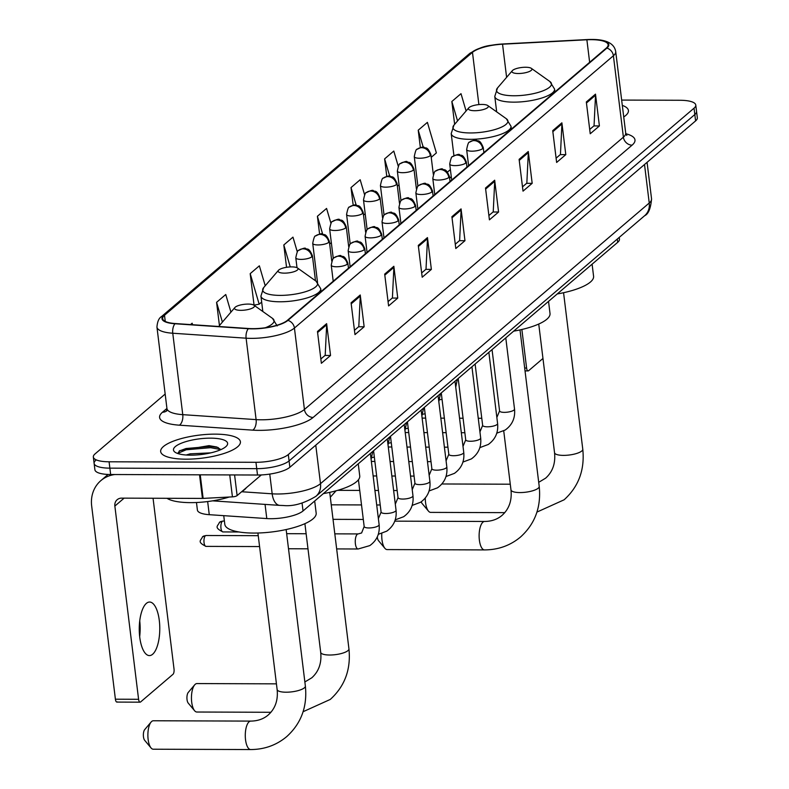 <?xml version="1.0" encoding="UTF-8"?>
<svg xmlns="http://www.w3.org/2000/svg" width="789" height="789" viewBox="0 0 789 789"><rect width="100%" height="100%" fill="white"/><g stroke="black" fill="none" stroke-linecap="round" stroke-linejoin="round"><path stroke-width="1.18" d="M619.227 237.4L619.444 239.175A25.11 7.259 173 0 1 617.708 242.322L303.035 510.956A25.11 7.259 173 0 1 266.79 518.57L209.263 514.684A25.11 7.259 173 0 1 197.398 510.049L196.471 502.514M95.844 460.253A25.11 7.259 -7 0 0 94.118 463.39L94.897 469.751A25.11 7.259 -7 0 0 110.647 474.514L257.51 475.017A25.11 7.259 -7 0 0 289.859 467.275L695.602 120.904A25.11 7.259 -7 0 0 697.328 117.758L696.549 111.397A25.11 7.259 -7 0 1 694.813 114.543A25.11 7.259 -7 0 0 696.549 111.397L695.77 105.036A25.11 7.259 -7 0 0 680.01 100.272L621.663 100.075M165.167 394.046L95.065 453.892A25.11 7.259 -7 0 0 93.339 457.028A25.11 7.259 -7 0 0 109.089 461.792L255.952 462.295A25.11 7.259 -7 0 0 288.301 454.553L289.08 460.914L694.813 114.543L289.08 460.914A25.11 7.259 -7 0 1 256.731 468.656A25.11 7.259 -7 0 0 289.08 460.914L289.859 467.275M109.089 461.792L109.868 468.153L256.731 468.656L109.868 468.153A25.11 7.259 -7 0 1 94.118 463.39A25.11 7.259 -7 0 0 109.868 468.153L110.647 474.514M215.21 434.137A40.17 11.608 -7 0 0 160.67 451.555A40.17 11.608 -7 0 0 185.879 459.178A40.17 11.608 -7 0 0 240.408 441.761A40.17 11.608 -7 0 0 215.21 434.137A40.17 11.608 -7 0 0 160.67 451.555A40.17 11.608 -7 0 0 185.879 459.178A40.17 11.608 -7 0 0 240.408 441.761A40.17 11.608 -7 0 0 215.21 434.137M591.316 39.667A26.777 7.742 173 0 1 608.122 44.746A26.777 7.742 173 0 1 606.277 48.099L287.314 320.393A26.777 7.742 173 0 1 248.653 328.51L175.306 323.549A26.777 7.742 173 0 1 162.652 318.608A26.777 7.742 173 0 1 164.497 315.265L472.473 52.34A26.777 7.742 173 0 1 502.544 44.194L586.878 39.775A26.777 7.742 173 0 1 591.316 39.667M591.563 39.45A27.447 7.929 -7 0 0 587.006 39.568L502.672 43.987A27.447 7.929 -7 0 0 471.852 52.34L163.875 315.265A27.447 7.929 -7 0 0 174.961 323.756L248.308 328.717A27.447 7.929 -7 0 0 287.926 320.393L606.899 48.099A27.447 7.929 -7 0 0 591.563 39.45M317.474 331.488L321.37 363.295L330.542 355.474L326.636 323.668L317.474 331.488M320.847 358.995L325.196 355.287L326.676 324.772A6.697 5.868 -130.5 0 0 326.636 323.668M324.999 355.454L330.542 355.474M351.075 302.798L354.981 334.605L364.143 326.784L360.238 294.978L351.075 302.798M354.458 330.305L358.798 326.597L360.287 296.072A6.697 5.868 -130.5 0 0 360.238 294.978M358.61 326.764L364.143 326.784M384.687 274.108L388.592 305.915L397.755 298.084L393.849 266.278L384.687 274.108M388.06 301.615L392.409 297.907L393.889 267.382A6.697 5.868 -130.5 0 0 393.849 266.278M392.222 298.074L397.755 298.084M418.288 245.418L422.194 277.225L431.366 269.394L427.46 237.588L418.288 245.418M421.671 272.925L426.011 269.217L427.5 238.692A6.697 5.868 -130.5 0 0 427.46 237.588M425.823 269.374L431.366 269.394M586.326 101.959L590.231 133.765L599.403 125.944L595.498 94.138L586.326 101.959M589.708 129.475L594.048 125.767L595.537 95.242A6.697 5.868 -130.5 0 0 595.498 94.138M593.861 125.924L599.403 125.944M552.724 130.658L556.63 162.455L565.792 154.634L561.886 122.828L552.724 130.658M556.097 158.165L560.446 154.457L561.926 123.932A6.697 5.868 -130.5 0 0 561.886 122.828M560.259 154.614L565.792 154.634M519.113 159.348L523.018 191.155L532.181 183.324L528.275 151.518L519.113 159.348M522.496 186.855L526.835 183.147L528.324 152.622A6.697 5.868 -130.5 0 0 528.275 151.518M526.648 183.304L532.181 183.324M485.511 188.038L489.417 219.845L498.579 212.014L494.673 180.208L485.511 188.038M488.884 215.545L493.233 211.837L494.713 181.312A6.697 5.868 -130.5 0 0 494.673 180.208M493.036 211.994L498.579 212.014M451.9 216.728L455.805 248.535L464.968 240.704L461.062 208.898L451.9 216.728M455.273 244.235L459.622 240.527L461.111 210.002A6.697 5.868 -130.5 0 0 461.062 208.898M459.435 240.684L464.968 240.704M623.734 116.969A40.17 11.608 -7 0 0 628.429 110.519A40.17 11.608 -7 0 0 622.314 105.391A40.17 11.608 -7 0 1 628.429 110.519A40.17 11.608 -7 0 1 623.734 116.969M288.301 454.553L694.034 108.182A25.11 7.259 -7 0 0 695.77 105.036M265.222 285.766L259.354 265.824L250.192 273.645L254.078 305.294M230.93 312.138L225.753 294.514L216.58 302.335L219.441 325.61M192.585 324.723L192.141 323.204L190.524 324.585M364.587 194.755L360.178 179.744L351.016 187.575L353.186 205.239M398.248 166.213L393.79 151.054L384.618 158.885L386.778 176.401M431.228 157.327L436.376 152.928L427.391 122.364L418.229 130.195L420.359 147.573M466.092 110.983L461.003 93.674L451.841 101.505L454.642 124.327M297.305 251.898L292.966 237.134L283.803 244.955L286.545 267.303M330.946 223.317L326.577 208.434L317.405 216.265L319.594 234.096M329.664 244.028L331.331 242.608M317.405 216.265L322.662 234.126M363.522 215.121L365.179 213.701M351.016 187.575L356.184 205.17M397.37 186.224L399.037 184.804M384.618 158.885L389.727 176.233M418.229 130.195L423.259 147.296M451.841 101.505L457.551 120.934M283.803 244.955L290.253 266.919M250.192 273.645L259.177 304.199L261.672 302.079M259.177 304.199L254.058 305.136M216.58 302.335L222.399 322.099M524.675 368.029L526.598 368.039A4.182 1.608 90.2 0 0 528.117 370.919A4.182 1.608 90.2 0 0 528.62 370.712L542.97 358.453M538.216 324.269A26.777 10.267 90.2 0 0 538.759 324.131M526.598 368.039L521.864 329.486M425.301 498.027A14.222 5.454 90.2 0 0 428.447 511.094L422.076 503.461A5.858 2.249 -89.8 0 1 421.257 501.804M428.447 511.094A14.222 5.454 90.2 0 0 430.705 512.386L504.792 512.643M518.265 73.515A10.04 2.9 -7 0 0 528.867 71.7A10.04 2.9 -7 0 0 531.332 68.347A10.04 2.9 -7 0 0 525.602 67.252A10.04 2.9 -7 0 0 512.327 70.675A10.04 2.9 -7 0 0 518.265 73.515M557.221 293.962A46.028 13.305 -7 0 0 593.584 276.288L592.105 264.187M381.777 533.512A14.222 5.454 90.2 0 0 384.874 548.286L378.503 540.652A5.858 2.249 -89.8 0 1 377.29 536.934M384.874 548.286A14.222 5.454 90.2 0 0 387.133 549.578L484.525 549.913A14.222 5.454 -89.8 0 1 479.179 537.92A14.222 5.454 -89.8 0 1 482.917 522.17A14.222 5.454 -89.8 0 1 484.624 521.46C491.616 521.371 497.435 519.33 502.08 515.345C509.102 509.004 512.071 500.512 510.976 489.87A14.222 4.113 173 0 0 519.902 492.573A14.222 4.113 173 0 0 538.236 488.184A14.222 4.113 173 0 0 539.212 486.409C541.303 506.942 535.08 523.807 520.553 536.984C510.296 545.544 498.283 549.854 484.525 549.913M474.702 110.707A10.04 2.9 -7 0 0 485.294 108.902A10.04 2.9 -7 0 0 487.76 105.539A10.04 2.9 -7 0 0 482.03 104.444A10.04 2.9 -7 0 0 468.755 107.876A10.04 2.9 -7 0 0 474.702 110.707M513.649 331.153A46.028 13.305 -7 0 0 550.022 313.48L548.533 301.378M276.426 683.846L196.954 683.57A14.222 5.454 90.2 0 0 195.248 684.28A14.222 5.454 90.2 0 0 194.686 684.842A14.222 5.454 90.2 0 0 191.451 697.772A14.222 5.454 90.2 0 0 194.597 710.731L188.226 703.098A5.858 2.249 -89.8 0 1 186.924 697.762A5.858 2.249 -89.8 0 1 188.255 692.436A5.858 2.249 -89.8 0 1 188.492 692.2M194.597 710.731A14.222 5.454 90.2 0 0 196.855 712.023L270.943 712.28M284.415 273.142A10.04 2.9 -7 0 0 295.017 271.337A10.04 2.9 -7 0 0 297.483 267.984A10.04 2.9 -7 0 0 291.752 266.889A10.04 2.9 -7 0 0 278.478 270.311A10.04 2.9 -7 0 0 284.415 273.142M323.372 493.598A46.028 13.305 -7 0 0 359.735 475.915L358.255 463.814M286.151 529.547L305.363 686.035C307.454 706.579 301.24 723.444 286.703 736.62C276.446 745.181 264.433 749.491 250.675 749.55A14.222 5.454 -89.8 0 1 245.34 737.557A14.222 5.454 -89.8 0 1 249.068 721.807A14.222 5.454 -89.8 0 1 250.774 721.097L153.382 720.761A14.222 5.454 90.2 0 0 151.675 721.471A14.222 5.454 90.2 0 0 151.113 722.034A14.222 5.454 90.2 0 0 147.878 734.973A14.222 5.454 90.2 0 0 151.024 747.923L144.653 740.289A5.858 2.249 -89.8 0 1 143.361 734.953A5.858 2.249 -89.8 0 1 144.693 729.628A5.858 2.249 -89.8 0 1 144.92 729.401M151.024 747.923A14.222 5.454 90.2 0 0 153.283 749.215L250.675 749.55M240.852 310.343A10.04 2.9 -7 0 0 251.444 308.529A10.04 2.9 -7 0 0 253.91 305.175A10.04 2.9 -7 0 0 248.18 304.081A10.04 2.9 -7 0 0 234.905 307.503A10.04 2.9 -7 0 0 240.852 310.343M223.741 515.661L224.806 524.33A46.028 13.305 -7 0 0 253.683 533.068A46.028 13.305 -7 0 0 316.172 513.116L314.683 501.015M139.732 620.904A26.777 10.267 -89.8 0 1 139.673 636.664M152.632 654.259A26.777 10.267 90.2 0 0 159.664 624.602A26.777 10.267 90.2 0 0 149.604 602.037A26.777 10.267 90.2 0 0 146.389 603.368A26.777 10.267 90.2 0 0 139.367 633.025A26.777 10.267 90.2 0 0 149.417 655.59A26.777 10.267 90.2 0 0 152.632 654.259M234.589 474.939L237.124 495.591L261.317 474.939M114.76 474.534A33.473 29.361 -130.5 0 0 100.854 480.629A33.473 29.361 -130.5 0 0 91.672 505.986L115.401 699.202L138.588 699.291L114.859 506.065A8.373 7.338 49.5 0 1 117.157 499.723A8.373 7.338 49.5 0 1 121.614 498.135L202.438 498.411L199.538 474.82M117.413 701.875A4.182 1.608 -89.8 0 1 116.91 702.082A4.182 1.608 -89.8 0 1 115.401 699.202M138.588 699.291A4.182 1.608 90.2 0 0 140.097 702.171A4.182 1.608 90.2 0 0 140.6 701.954L172.988 674.309A4.182 1.608 90.2 0 0 174.024 669.033L153.056 498.244M237.124 495.591A4.182 1.213 173 0 1 232.43 496.863L203.128 498.401A4.182 1.213 173 0 1 202.438 498.411M166.982 498.293A41.847 12.091 -7 0 0 190.543 502.632A41.847 12.091 -7 0 0 229.214 497.031M315.768 445.154L320.502 483.667A33.473 9.675 -7 0 1 277.363 493.993A33.473 9.675 -7 0 1 272.175 493.815L241.631 491.744A41.847 12.091 -7 0 0 246.365 487.701M186.234 455.006L190.119 453.843L210.841 452.847M210.505 438.151A27.28 7.89 -7 0 0 181.717 443.063A27.28 7.89 -7 0 0 175.02 452.186A27.28 7.89 -7 0 0 190.583 455.164A27.28 7.89 -7 0 0 226.65 445.854A27.28 7.89 -7 0 0 210.505 438.151M177.683 453.389L186.174 449.779L210.614 447.679L220.92 449.602L216.797 446.998L209.036 445.637L179.764 450.608L177.703 453.497M179.152 451.042L186.026 448.517L210.466 446.416L218.267 447.58M617.304 239.037L617.708 242.322M207.655 501.557L209.263 514.684M265.055 504.388L266.79 518.57M302.059 503.057L303.035 510.956M644.514 164.507L649.239 203.02A33.473 9.675 -7 0 0 651.546 198.828C650.747 208.424 648.44 214.036 644.652 215.693L315.906 496.34A16.737 14.685 49.5 0 0 320.502 483.667L649.239 203.02A16.737 14.685 49.5 0 1 644.652 215.693M269.759 474.1L272.175 493.815A16.737 8.866 93.9 0 0 279.75 505.384L212.626 500.847M695.602 120.904L694.034 108.182M257.51 475.017L255.952 462.295M625.855 133.755A41.847 12.091 173 0 1 632.097 145.156L313.134 417.45A8.373 7.338 49.5 0 1 304.426 409.471L623.399 137.178A33.473 9.675 -7 0 0 625.697 132.986L626.811 135.432M313.134 417.45A41.847 12.091 173 0 1 259.216 430.36A41.847 12.091 173 0 1 252.736 430.143L179.389 425.182A41.847 12.091 173 0 1 162.495 412.223L166.933 408.436M261.287 419.797A33.473 9.675 -7 0 0 304.426 409.471L294.435 328.046A33.473 9.675 173 0 1 246.109 338.195L172.761 333.234A33.473 9.675 173 0 1 156.942 327.06L166.943 408.485A33.473 9.675 -7 0 0 182.762 414.659L256.109 419.62A33.473 9.675 -7 0 0 261.287 419.797M606.899 48.099A8.373 7.338 -130.5 0 1 613.398 55.753A33.473 9.675 173 0 0 615.706 51.561C614.306 43.444 606.287 39.401 591.671 39.45L587.046 39.568A8.373 1.884 87 0 0 587.046 39.568A8.373 1.884 87 0 0 587.006 39.568M502.741 43.987A8.373 1.884 87 0 0 502.701 43.987C490.699 45.772 484.949 44.085 469.524 53.622A8.373 7.338 49.5 0 1 471.852 52.34M163.875 315.265A8.373 7.338 -130.5 0 0 161.548 316.537C158.944 318.036 157.405 321.547 156.942 327.06M174.961 323.756A8.373 4.438 93.9 0 0 172.761 333.234L182.762 414.659A8.373 4.438 -86.1 0 1 179.389 425.182M502.701 43.987A8.373 1.884 87 0 0 502.672 43.987L587.046 39.568M248.308 328.717A8.373 4.438 93.9 0 0 246.109 338.195L256.109 419.62A8.373 4.438 -86.1 0 1 252.736 430.143M287.926 320.393A8.373 7.338 49.5 0 1 294.435 328.046L613.398 55.753L623.399 137.178A8.373 7.338 49.5 0 0 632.097 145.156M166.558 410.951A8.373 7.338 49.5 0 1 162.495 412.223M164.497 315.265L165.256 321.419M586.878 39.775L589.639 62.301M502.544 44.194L506.607 77.342M472.473 52.34L478.884 104.602M450.401 169.586L447.491 172.061M452.028 217.754L461.111 210.002M485.629 189.064L494.713 181.312M519.241 160.374L528.324 152.622M552.852 131.684L561.926 123.932M586.454 102.994L595.537 95.242M418.417 246.444L427.5 238.692M384.815 275.134L393.889 267.382M351.204 303.834L360.287 296.072M317.592 332.524L326.676 324.772M563.563 292.719L582.775 449.207A14.222 4.113 173 0 1 581.799 450.992A14.222 4.113 173 0 1 563.464 455.381A14.222 4.113 173 0 1 554.539 452.679C555.634 463.321 552.675 471.812 545.643 478.154L538.709 482.326M496.675 111.87L494.782 96.426L497.504 87.954A27.674 7.998 -7 0 0 513.886 95.765A27.674 7.998 -7 0 0 543.088 90.784A27.674 7.998 -7 0 0 549.884 81.523L531.332 68.347M494.782 96.426A30.13 8.709 -7 0 0 513.678 102.146A30.13 8.709 -7 0 0 554.578 89.088L549.884 81.523M453.922 155.719L451.209 133.627L453.941 125.145A27.674 7.998 -7 0 0 470.313 132.956A27.674 7.998 -7 0 0 499.526 127.976A27.674 7.998 -7 0 0 506.311 118.715L487.76 105.539M451.209 133.627A30.13 8.709 -7 0 0 470.116 139.337A30.13 8.709 -7 0 0 511.016 126.279L506.311 118.715M329.713 492.356L348.935 648.844A14.222 4.113 173 0 1 347.949 650.629A14.222 4.113 173 0 1 329.615 655.018A14.222 4.113 173 0 1 320.689 652.316C321.794 662.957 318.825 671.449 311.803 677.79L304.86 681.962M262.826 311.507L260.932 296.062L263.664 287.591A27.674 7.998 -7 0 0 280.036 295.392A27.674 7.998 -7 0 0 309.239 290.411A27.674 7.998 -7 0 0 316.034 281.16L297.483 267.984M260.932 296.062A30.13 8.709 -7 0 0 279.839 301.783A30.13 8.709 -7 0 0 320.738 288.725L316.034 281.16M305.363 686.035A14.222 4.113 173 0 1 304.386 687.821A14.222 4.113 173 0 1 286.052 692.209A14.222 4.113 173 0 1 277.126 689.507C278.221 700.149 275.262 708.64 268.23 714.982C263.585 718.966 257.766 721.008 250.774 721.097M265.301 327.76A27.674 7.998 -7 0 0 272.471 318.352L253.91 305.175M218.849 326.498L220.092 324.782A27.674 7.998 -7 0 0 219.145 326.518M482.681 148.588A8.373 2.416 -7 0 0 483.253 147.543C479.554 138.627 478.104 141.645 476.546 140.353C476.29 139.367 473.952 139.988 469.514 142.198A8.373 7.338 49.5 0 1 473.972 140.61A8.373 7.338 -130.5 0 1 482.681 148.588A8.373 2.416 -7 0 1 471.891 151.172A8.373 2.416 -7 0 1 466.644 149.585C467.729 144.131 468.686 141.675 469.514 142.198M496.853 417.48L499.575 410.931A7.535 2.18 -7 0 0 504.299 412.361A7.535 2.18 -7 0 0 513.826 410.181A7.535 2.18 -7 0 0 514.527 409.096C515.385 417.963 512.278 424.936 505.207 430.025L496.774 433.171M465.757 163.037A8.373 2.416 -7 0 0 466.329 161.992C462.63 153.076 461.171 156.094 459.622 154.802C459.366 153.825 457.018 154.437 452.59 156.646A8.373 7.338 49.5 0 1 457.048 155.068A8.373 7.338 -130.5 0 1 465.757 163.037A8.373 2.416 -7 0 1 454.967 165.621A8.373 2.416 -7 0 1 449.72 164.033C450.795 158.579 451.752 156.123 452.59 156.646M479.929 431.928L482.651 425.379A7.535 2.18 -7 0 0 487.375 426.81A7.535 2.18 -7 0 0 496.892 424.64A7.535 2.18 -7 0 0 497.603 423.545C498.461 432.411 495.354 439.384 488.283 444.473L479.85 447.619M448.833 177.495A8.373 2.416 -7 0 0 449.405 176.44C445.696 167.524 444.246 170.542 442.698 169.25C442.442 168.274 440.094 168.885 435.666 171.105A8.373 7.338 49.5 0 1 440.124 169.517A8.373 7.338 -130.5 0 1 448.833 177.495A8.373 2.416 -7 0 1 438.043 180.07A8.373 2.416 -7 0 1 432.796 178.482C433.871 173.028 434.828 170.572 435.666 171.105M463.005 446.377L465.727 439.828A7.535 2.18 -7 0 0 470.451 441.258A7.535 2.18 -7 0 0 479.968 439.088A7.535 2.18 -7 0 0 480.679 437.994C481.537 446.86 478.43 453.833 471.349 458.922L462.926 462.068M431.899 191.944A8.373 2.416 -7 0 0 432.48 190.899C428.772 181.973 427.322 184.991 425.764 183.699C425.508 182.723 423.17 183.334 418.742 185.553A8.373 7.338 49.5 0 1 423.2 183.965A8.373 7.338 -130.5 0 1 431.899 191.944A8.373 2.416 -7 0 1 421.119 194.518A8.373 2.416 -7 0 1 415.862 192.93C416.947 187.476 417.904 185.02 418.742 185.553M446.081 460.825L448.803 454.277A7.535 2.18 -7 0 0 453.527 455.707A7.535 2.18 -7 0 0 463.044 453.537A7.535 2.18 -7 0 0 463.754 452.442C464.613 461.309 461.496 468.281 454.425 473.37L446.002 476.517M414.975 206.393A8.373 2.416 -7 0 0 415.556 205.347C411.848 196.422 410.398 199.439 408.84 198.147C408.584 197.171 406.246 197.783 401.818 200.002A8.373 7.338 49.5 0 1 406.266 198.414A8.373 7.338 -130.5 0 1 414.975 206.393A8.373 2.416 -7 0 1 404.195 208.977A8.373 2.416 -7 0 1 398.938 207.389C400.023 201.935 400.98 199.469 401.818 200.002M429.157 475.274L431.869 468.735A7.535 2.18 -7 0 0 436.603 470.165A7.535 2.18 -7 0 0 446.12 467.985A7.535 2.18 -7 0 0 446.821 466.891C447.679 475.757 444.572 482.73 437.5 487.819L429.068 490.965M398.05 220.841A8.373 2.416 -7 0 0 398.623 219.796C394.924 210.87 393.474 213.888 391.916 212.596C391.66 211.62 389.322 212.241 384.884 214.45A8.373 7.338 49.5 0 1 389.342 212.862A8.373 7.338 -130.5 0 1 398.05 220.841A8.373 2.416 -7 0 1 387.261 223.425A8.373 2.416 -7 0 1 382.014 221.837C383.099 216.383 384.056 213.918 384.884 214.45M412.223 489.722L414.945 483.184A7.535 2.18 -7 0 0 419.669 484.614A7.535 2.18 -7 0 0 429.196 482.434A7.535 2.18 -7 0 0 429.897 481.349C430.755 490.206 427.648 497.178 420.576 502.268L412.144 505.414M381.126 235.29A8.373 2.416 -7 0 0 381.698 234.244C378 225.319 376.54 228.337 374.992 227.045C374.736 226.068 372.388 226.69 367.96 228.899A8.373 7.338 49.5 0 1 372.418 227.311A8.373 7.338 -130.5 0 1 381.126 235.29A8.373 2.416 -7 0 1 370.337 237.874A8.373 2.416 -7 0 1 365.09 236.286C366.165 230.832 367.122 228.366 367.96 228.899M395.299 504.171L398.021 497.632A7.535 2.18 -7 0 0 402.745 499.062A7.535 2.18 -7 0 0 412.262 496.883A7.535 2.18 -7 0 0 412.972 495.798C413.831 504.654 410.724 511.637 403.652 516.716L395.22 519.862M364.202 249.738A8.373 2.416 -7 0 0 364.774 248.693C361.066 239.767 359.616 242.785 358.068 241.493C357.812 240.517 355.464 241.138 351.036 243.347A8.373 7.338 49.5 0 1 355.494 241.759A8.373 7.338 -130.5 0 1 364.202 249.738A8.373 2.416 -7 0 1 353.413 252.322A8.373 2.416 -7 0 1 348.166 250.734C349.241 245.28 350.198 242.815 351.036 243.347M222.311 521.322A5.444 2.081 -89.8 0 1 222.971 521.046L219.421 522.348A5.444 4.773 49.5 0 1 222.311 521.322A5.444 2.081 -89.8 0 0 220.89 527.348A5.444 2.081 -89.8 0 0 222.932 531.924L239.077 531.983M378.375 518.62L381.097 512.081A7.535 2.18 -7 0 0 385.821 513.511A7.535 2.18 -7 0 0 395.338 511.331A7.535 2.18 -7 0 0 396.048 510.246C396.906 519.103 393.8 526.085 386.718 531.165L378.296 534.321M347.268 264.187A8.373 2.416 -7 0 0 347.85 263.141C344.142 254.216 342.692 257.234 341.134 255.952C340.887 254.965 338.54 255.587 334.112 257.796A8.373 7.338 49.5 0 1 338.57 256.208A8.373 7.338 -130.5 0 1 347.268 264.187A8.373 2.416 -7 0 1 336.489 266.771A8.373 2.416 -7 0 1 331.242 265.183C332.317 259.729 333.274 257.263 334.112 257.796M205.387 535.77A5.444 2.081 -89.8 0 1 206.047 535.504L202.497 536.806A5.444 4.773 49.5 0 1 205.387 535.77A5.444 2.081 -89.8 0 0 203.966 541.796A5.444 2.081 -89.8 0 0 206.008 546.382L259.571 546.56M336.666 548.917L358.117 548.996A7.535 2.89 -89.8 0 1 355.287 542.645A7.535 2.89 -89.8 0 1 357.259 534.301A7.535 2.89 -89.8 0 1 357.437 534.173A7.535 2.89 -89.8 0 1 358.167 533.926L334.812 533.847M358.167 533.926L361.599 532.979L364.173 526.529A7.535 2.18 -7 0 0 368.897 527.959A7.535 2.18 -7 0 0 378.414 525.78A7.535 2.18 -7 0 0 379.124 524.695C379.982 533.561 376.866 540.534 369.794 545.613L358.117 548.996M430.311 155.67A8.373 2.416 -7 0 0 430.893 154.624C427.184 145.699 425.735 148.717 424.176 147.425C423.92 146.448 421.582 147.06 417.154 149.279A8.373 7.338 49.5 0 1 421.612 147.691A8.373 7.338 -130.5 0 1 430.311 155.67A8.373 2.416 -7 0 1 419.531 158.244A8.373 2.416 -7 0 1 414.274 156.656C415.359 151.202 416.316 148.746 417.154 149.279M413.387 170.118A8.373 2.416 -7 0 0 413.969 169.073C410.26 160.147 408.81 163.165 407.252 161.873C406.996 160.897 404.658 161.508 400.23 163.727A8.373 7.338 49.5 0 1 404.678 162.139A8.373 7.338 -130.5 0 1 413.387 170.118A8.373 2.416 -7 0 1 402.607 172.692A8.373 2.416 -7 0 1 397.35 171.105C398.435 165.651 399.392 163.195 400.23 163.727M396.463 184.567A8.373 2.416 -7 0 0 397.035 183.521C393.336 174.596 391.886 177.614 390.328 176.322C390.072 175.345 387.734 175.967 383.296 178.176A8.373 7.338 49.5 0 1 387.754 176.588A8.373 7.338 -130.5 0 1 396.463 184.567A8.373 2.416 -7 0 1 385.673 187.151A8.373 2.416 -7 0 1 380.426 185.563C381.511 180.109 382.468 177.643 383.296 178.176M379.539 199.015A8.373 2.416 -7 0 0 380.111 197.97C376.412 189.044 374.953 192.062 373.404 190.77C373.148 189.794 370.8 190.415 366.372 192.624A8.373 7.338 49.5 0 1 370.83 191.037A8.373 7.338 -130.5 0 1 379.539 199.015A8.373 2.416 -7 0 1 368.749 201.599A8.373 2.416 -7 0 1 363.502 200.012C364.577 194.558 365.534 192.092 366.372 192.624M362.615 213.464A8.373 2.416 -7 0 0 363.187 212.419C359.478 203.493 358.028 206.511 356.48 205.219C356.224 204.243 353.876 204.864 349.448 207.073A8.373 7.338 49.5 0 1 353.906 205.485A8.373 7.338 -130.5 0 1 362.615 213.464A8.373 2.416 -7 0 1 351.825 216.048A8.373 2.416 -7 0 1 346.578 214.46C347.653 209.006 348.61 206.54 349.448 207.073M345.681 227.913A8.373 2.416 -7 0 0 346.263 226.867C342.554 217.942 341.104 220.959 339.546 219.677C339.29 218.691 336.952 219.312 332.524 221.522A8.373 7.338 49.5 0 1 336.982 219.934A8.373 7.338 -130.5 0 1 345.681 227.913A8.373 2.416 -7 0 1 334.901 230.496A8.373 2.416 -7 0 1 329.644 228.909C330.729 223.455 331.686 220.989 332.524 221.522M328.757 242.361A8.373 2.416 -7 0 0 329.338 241.316C325.63 232.39 324.18 235.408 322.622 234.126C322.366 233.14 320.028 233.761 315.6 235.97A8.373 7.338 49.5 0 1 320.048 234.382A8.373 7.338 -130.5 0 1 328.757 242.361A8.373 2.416 -7 0 1 317.977 244.945A8.373 2.416 -7 0 1 312.72 243.357C313.805 237.903 314.762 235.438 315.6 235.97M311.833 256.81A8.373 2.416 -7 0 0 312.405 255.764C308.706 246.849 307.256 249.866 305.698 248.574C305.442 247.598 303.104 248.21 298.666 250.419A8.373 7.338 49.5 0 1 303.124 248.831A8.373 7.338 -130.5 0 1 311.833 256.81A8.373 2.416 -7 0 1 301.043 259.394A8.373 2.416 -7 0 1 295.796 257.806C296.881 252.352 297.838 249.896 298.666 250.419M114.859 506.065L124.129 498.145M200.238 474.82L203.128 498.401M232.43 496.863L229.737 474.929M315.906 496.34C303.943 503.481 293.113 506.538 283.409 505.512L279.75 505.384M651.546 198.828L647.069 162.327M469.524 53.622L161.548 316.537M93.339 457.028L94.118 463.39M615.706 51.561L625.697 132.986M166.943 408.485L166.449 411.128L166.952 410.635M451.278 176.716L449.612 178.136M528.117 370.919L525.03 370.909M582.775 449.207C584.866 469.751 578.653 486.616 564.125 499.792L536.944 512.081M554.933 91.928L554.578 89.088M512.327 70.675L497.504 87.954M510.276 484.209L441.899 483.973M538.739 324.042L554.539 452.679M520 329.91L539.212 486.409M511.361 129.12L511.016 126.279M468.755 107.876L453.941 125.145M484.624 521.46L394.776 521.154M503.727 430.893L510.976 489.87M348.935 648.844C351.026 669.388 344.803 686.243 330.275 699.429L303.104 711.717M188.255 692.436L194.686 684.842M321.084 291.565L320.738 288.725M278.478 270.311L263.664 287.591M304.899 523.669L320.689 652.316M144.693 729.628L151.113 722.034M277.166 325.916L272.471 318.352M234.905 307.503L220.092 324.782M257.914 533.009L277.126 689.507M505.779 337.87L514.527 409.096M483.874 152.583L483.253 147.543M492.05 349.596L499.575 410.931M468.617 165.621L466.644 149.585M481.783 418.288L478.252 418.278M463.074 418.229L459.543 418.219M444.365 418.16L440.844 418.15M425.656 418.101L422.135 418.091M488.855 352.318L497.603 423.545M466.95 167.041L466.329 161.992M475.116 364.045L482.651 425.379M451.683 180.07L449.72 164.033M464.859 432.737L461.328 432.727M446.15 432.678L442.619 432.668M427.441 432.609L423.91 432.599M408.732 432.55L405.201 432.54M471.93 366.767L480.679 437.994M450.026 181.49L449.405 176.44M458.192 378.503L465.727 439.828M434.759 194.518L432.796 178.482M447.925 447.195L444.404 447.176M429.216 447.126L425.695 447.116M410.517 447.067L406.986 447.047M391.808 446.998L388.277 446.988M455.006 381.225L463.754 452.442M433.102 195.938L432.48 190.899M441.268 392.952L448.803 454.277M417.835 208.967L415.862 192.93M431.001 461.644L427.48 461.624M412.292 461.575L408.771 461.565M393.583 461.516L390.062 461.496M374.883 461.447L371.353 461.437M438.082 395.674L446.821 466.891M416.168 210.387L415.556 205.347M424.344 407.4L431.869 468.735M400.911 223.415L398.938 207.389M414.077 476.092L410.556 476.083M395.368 476.023L391.847 476.014M376.659 475.964L373.138 475.954M421.148 410.122L429.897 481.349M399.244 224.835L398.623 219.796M407.42 421.849L414.945 483.184M383.987 237.864L382.014 221.837M397.153 490.541L393.622 490.531M378.444 490.472L374.913 490.462M359.735 490.413L337.692 490.334M404.224 424.571L412.972 495.798M382.32 239.284L381.698 234.244M390.486 436.297L398.021 497.632M367.053 252.312L365.09 236.286M380.229 504.99L376.698 504.98M361.52 504.93L331.252 504.822M387.3 439.019L396.048 510.246M365.396 253.733L364.774 248.693M373.562 450.746L381.097 512.081M350.129 266.761L348.166 250.734M363.295 519.438L333.027 519.34M222.971 521.046L224.401 521.056M222.932 531.924C213.217 527.19 218.326 525.859 219.421 522.348M370.376 453.468L379.124 524.695M348.472 268.181L347.85 263.141M307.986 548.819L288.508 548.75M358.423 479.761L364.173 526.529M333.205 281.219L331.242 265.183M306.132 533.749L286.654 533.68M206.047 535.504L258.24 535.682M206.008 546.382C196.293 541.639 201.392 540.307 202.497 536.806M455.736 387.172L457.373 379.193M433.319 174.389L430.893 154.624M439.453 399.845L442.047 399.303M417.923 186.352L414.274 156.656M438.812 401.631L440.449 393.652M416.395 188.837L413.969 169.073M422.519 414.294L425.123 413.752M400.999 200.8L397.35 171.105M421.888 416.079L423.525 408.1M399.471 203.286L397.035 183.521M405.595 428.743L408.199 428.21M384.075 215.249L380.426 185.563M404.954 430.528L406.601 422.549M382.537 217.734L380.111 197.97M388.671 443.201L391.275 442.659M367.141 229.698L363.502 200.012M388.03 444.976L389.667 436.998M365.613 232.183L363.187 212.419M371.747 457.65L374.341 457.107M350.217 244.146L346.578 214.46M371.106 459.425L372.743 451.446M348.689 246.632L346.263 226.867M333.293 258.595L329.644 228.909M331.765 261.08L329.338 241.316M317.513 282.383L312.72 243.357M330.315 497.218L336.045 490.797M315.482 280.766L312.405 255.764M297.009 267.708L295.796 257.806M100.854 480.629L108.083 474.455M140.097 702.171L116.91 702.082"/></g></svg>
